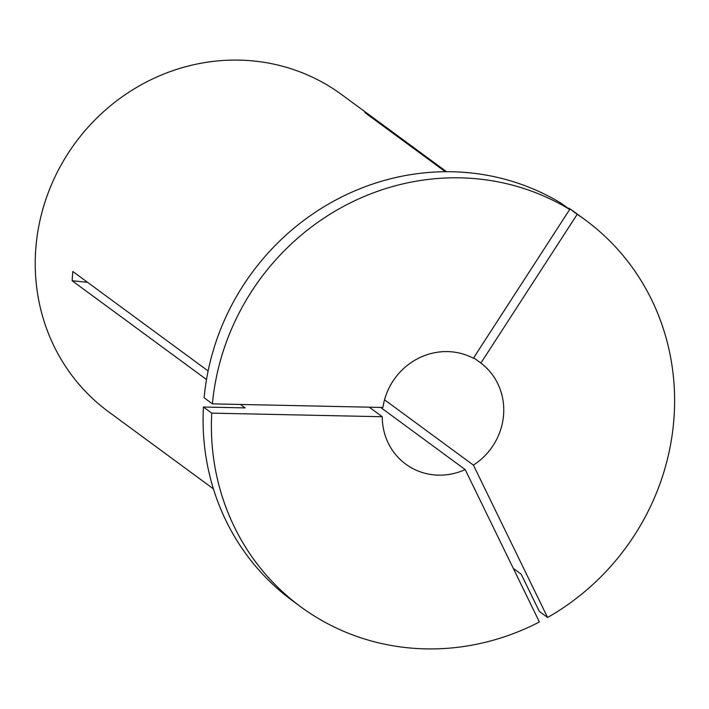 <?xml version="1.0" encoding="UTF-8"?>
<svg xmlns="http://www.w3.org/2000/svg" width="709" height="709" viewBox="0 0 709 709"><rect width="100%" height="100%" fill="white"/><g stroke="black" fill="none" stroke-linecap="round" stroke-linejoin="round"><path stroke-width="1.06" d="M380.618 407.409L465.193 469.588L539.389 621.961A240.112 226.898 -53.7 0 1 425.71 648.877A240.112 226.898 -53.7 0 1 300.784 606.833A240.112 226.898 -53.7 0 1 211.743 413.125L203.439 407.019L245.101 407.905L240.404 404.449M465.193 469.588A62.977 59.512 -53.7 0 1 438.472 475.145A62.977 59.512 -53.7 0 1 405.699 464.111A62.977 59.512 -53.7 0 1 382.257 416.732L369.256 407.17M213.409 488.856L108.504 411.734A196.81 185.98 -53.7 0 1 47.937 193.539A196.81 185.98 -53.7 0 1 239.252 60.123A196.81 185.98 -53.7 0 1 341.649 94.589L446.564 171.711M206.505 379.528L72.123 280.737L72.805 271.476L208.118 370.949M445.314 171.72L364.869 112.58L372.402 117.375A432.986 141.401 -57.5 0 0 372.154 117.924M446.315 171.711L372.402 117.375M384.544 399.796L473.399 465.122A62.977 59.512 -53.7 0 0 480.897 363.061L577.206 214.295A240.112 226.898 -53.7 0 1 585.226 219.914A240.112 226.898 -53.7 0 1 547.596 617.495L539.301 611.388L521.168 574.166L513.298 568.379M480.897 363.061L473.692 357.761M212.416 403.864L382.931 407.462A62.977 59.512 -53.7 0 1 473.364 358.267L569.681 209.492L561.377 203.394A240.112 226.898 -53.7 0 0 204.121 397.758L212.416 403.864A240.112 226.898 -53.7 0 1 569.681 209.492M577.206 214.295L568.91 208.189L568.583 208.685M568.91 208.189A240.112 226.898 -53.7 0 1 576.922 213.808L585.226 219.914M300.784 606.833L292.48 600.727A240.112 226.898 -53.7 0 1 203.439 407.019M473.399 465.122L547.596 617.495M382.257 416.732L211.743 413.125M72.123 280.737A432.986 78.407 -175.8 0 1 87.606 282.35"/></g></svg>
